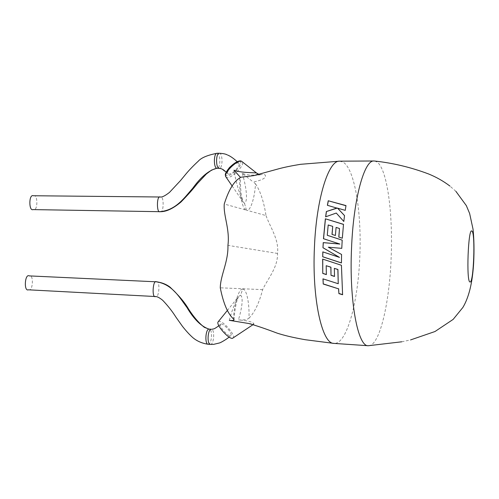 <?xml version="1.0" encoding="UTF-8"?>
<svg xmlns="http://www.w3.org/2000/svg" width="499" height="499" viewBox="0 0 499 499"><rect width="100%" height="100%" fill="white"/><g stroke="black" fill="none" stroke-linecap="round" stroke-linejoin="round"><path stroke-width="0.37" stroke-dasharray="2.5 1.87" d="M374.68 161.034L376.92 161.944C387.199 168.756 393.069 213.541 391.147 257.684C389.551 301.876 380.157 343.742 369.422 345.657L368.886 345.732M339.757 161.171L343.025 162.106C354.826 168.812 361.794 213.048 359.81 256.654C358.195 300.311 347.628 341.584 335.353 343.349L334.037 343.406M248.808 323.52L253.947 324.044C253.461 322.092 248.271 320.714 238.391 319.903C243.431 320.239 246.955 319.684 248.957 318.231C249.681 303.685 246.481 288.366 242.745 289.252L240.499 295.183C243.949 297.373 241.291 310.977 238.391 319.903M255.513 183.813C260.353 191.08 263.852 201.665 266.017 215.568L246.425 210.154C250.105 212.156 254.727 198.44 255.513 183.813L253.224 181.998L254.053 181.873C263.329 179.771 266.965 177.413 264.975 174.806C262.942 174.27 259.231 174.538 253.841 175.611L260.403 174.781L259.274 174.513M229.328 320.333C231.667 311.095 234.742 303.186 238.553 296.606L240.499 295.183M221.126 324.013C224.082 323.558 232.933 333.937 230.887 335.478L230.395 335.69C227.532 336.282 218.493 325.716 220.583 324.231L221.126 324.013C217.321 327.369 214.277 329.128 212.013 329.278M28.493 289.813C32.971 292.252 34.001 273.795 29.273 275.897M233.083 338.116C236.501 336.27 223.452 320.751 219.061 321.406L218.163 321.83M256.979 173.253C258.819 175.548 249.138 175.941 242.196 173.321L253.224 181.998M242.196 173.321C245.608 183.9 248.589 201.072 244.504 203.286L243.038 201.877C238.865 192.265 235.84 181.698 233.962 170.184M33.364 195.745L33.77 195.783C37.993 194.161 37.912 211.651 33.327 209.63M238.503 163.129C235.671 161.582 225.492 171.7 227.825 173.746L228.243 174.032C231.187 175.442 241.16 165.475 238.878 163.385L238.503 163.129M248.957 318.231C254.584 312.586 259.143 303.055 262.636 289.62C267.869 278.604 277.949 267.439 277.513 253.442C279.203 239.508 270.19 227.407 266.017 215.568M262.636 289.62L220.271 287.811M239.676 178.043C239.077 193.631 242.67 210.266 246.425 210.154L224.251 204.029M327.388 205.301L337.106 208.152M325.697 216.934L336.276 213.048M336.345 213.185L343.805 221.469M343.88 221.581L344.522 215.587M337.648 208.326L345.246 210.347M345.314 210.497L345.994 205.582M341.428 262.904L341.647 254.471L328.429 247.23L341.771 248.346M342.277 240.175L341.852 248.365M327.344 235.366L328.199 224.974M328.28 225.074L332.789 226.465M332.078 234.455L335.397 235.478M335.478 235.534L336.083 227.425M336.158 227.513L339.563 228.592M338.871 237.15L342.32 238.216M342.395 238.273L343.499 224.344M339.975 244.08L323.464 238.703M339.582 257.378L322.822 251.883M338.328 283.625L322.965 278.841M342.688 294.61L341.422 265.281M341.503 265.237L322.666 259.087M326.433 274.519L326.277 265.655M334.592 276.371L334.424 268.306M242.745 289.252C239.127 287.898 234.125 303.535 233.451 318.917M210.366 344.416L210.553 344.41C214.021 344.391 214.938 329.533 211.489 329.271M208.177 344.26L208.37 344.254C211.844 344.235 212.767 329.452 209.324 329.134M156.63 281.835L156.455 281.823C160.341 279.633 159.218 299.076 155.626 296.543M246.425 210.154L244.504 203.286M225.847 176.814L226.596 177.394C231.056 179.49 246.044 164.227 242.077 161.589M226.758 175.611C221.837 174.363 235.915 159.368 240.007 161.539C244.629 163.03 230.931 177.544 226.758 175.611M160.254 211.695C163.99 213.753 164.071 195.309 160.647 197.043L160.316 196.999M217.09 153.274L217.527 153.361C220.857 154.353 220.483 168.693 217.14 168.331M219.273 153.255L219.703 153.343C223.016 154.341 222.648 168.693 219.311 168.331L219.311 168.331M228.243 174.032L221.369 168.768M277.513 253.442L227.943 245.365M234.037 319.847L234.436 314.726C235.291 306.349 237.274 299.35 237.225 299.893L238.553 296.599L227.363 310.44M230.894 335.478L229.078 337.062M226.209 172.118L227.825 173.752M238.878 163.385L237.181 161.676M227.825 155.12L227.201 154.858M232.11 185.946L243.075 201.92L241.572 196.332C241.048 193.986 240.649 189.395 240.381 182.559L240.412 177.351M401.77 341.796L410.565 339.925M455.868 191.304L449.93 186.065M253.112 324.612L253.954 324.044M220.583 324.225L218.836 325.753"/><path stroke-width="0.75" d="M401.77 341.796L368.268 345.732C357.951 346.867 349.088 301.234 351.533 248.296C353.423 198.639 364.463 159.599 374.063 160.99L374.68 161.034C393.006 163.023 410.951 167.327 428.516 173.939C436.226 177.051 443.368 181.093 449.93 186.065M470.033 281.966C466.116 282.683 468.156 227.12 471.886 231.074C475.553 232.409 473.694 283.613 470.033 281.966M368.268 345.732L333.862 343.393C322.123 343.992 311.919 299.032 314.439 247.198C316.341 198.583 328.623 160.185 339.576 161.171L374.063 160.99M339.576 161.171L300.554 164.308C291.497 165.799 284.249 167.29 278.804 168.768L253.841 175.617L240.393 177.295L239.676 178.043C233.725 181.574 228.586 190.238 224.251 204.029C223.315 215.886 229.97 228.929 227.943 245.365C228.417 261.9 220.502 275.08 220.271 287.811C223.321 303.249 227.719 313.615 233.451 318.917L234.037 319.847C233.85 320.452 232.278 320.614 229.328 320.333L248.808 323.52C255.925 325.485 265.474 328.729 277.469 333.251C283.794 335.228 291.279 337.243 305.269 339.719L333.862 343.393M227.363 310.44L218.163 321.83C215.537 324.325 228.461 339.226 232.484 338.322L253.112 324.612M323.227 284.025L322.965 278.841L338.247 283.731L337.854 269.529L334.342 268.362L334.511 276.452L331.012 275.329L330.856 267.227L326.196 265.705L326.346 274.593L322.772 273.44L322.666 259.087L341.422 265.281L342.607 294.753L338.908 293.624L338.553 288.84L323.227 284.025L323.053 278.872M341.771 248.346L342.195 240.131L327.269 235.303L328.199 224.974L332.714 226.378L331.997 234.393L335.397 235.478L336.083 227.425L339.488 228.505L338.79 237.094L342.32 238.216L343.499 224.344L325.367 218.787L323.464 238.703L339.894 244.048L323.227 242.626L322.972 247.741L339.501 257.39L322.822 251.883L322.703 256.779L341.428 262.961L341.566 254.471L328.342 247.205L341.771 248.346M337.037 207.996L326.371 211.532L325.622 216.809L336.276 213.048L343.805 221.469L344.522 215.587L337.58 208.17L345.246 210.347L345.994 205.582L328.236 200.76L327.388 205.301L337.106 208.152L326.371 211.532M240.393 177.295L233.962 170.184C240.824 172.916 253.255 172.479 256.561 173.016L241.697 161.358C237.686 159.075 222.959 173.452 225.847 176.814C225.822 174.943 223.303 175.498 229.409 167.608C237.062 160.148 240.574 160.616 241.404 161.189L242.077 161.589M160.241 211.695L32.99 209.599C28.799 211.395 28.705 193.793 33.364 195.745L160.304 196.999C156.505 195.003 156.567 213.584 159.967 211.657L160.254 211.695C166.192 211.832 173.084 208.613 180.925 202.051C187.736 195.078 193.194 188.946 197.305 183.651L206.411 173.939L211.526 170.103L216.753 168.263C213.397 167.446 213.722 152.894 217.09 153.274L217.09 153.274C207.465 155.145 201.191 157.79 198.271 161.196C193.412 165.687 189.339 169.903 186.046 173.864L180.451 180.638L169.523 192.364C165.113 195.82 162.038 197.367 160.304 196.999M29.273 275.897L29.266 275.897C24.838 273.296 23.634 291.859 28.431 289.813L28.493 289.813M325.716 216.772L326.44 211.676M344.516 215.637L337.58 208.17M345.969 205.725L328.236 200.76M327.481 205.326L328.298 200.935M342.195 240.15L327.269 235.303M332.084 234.418L332.714 226.378M338.871 237.119L339.488 228.505M343.487 224.419L325.367 218.787M323.552 238.728L325.442 218.899M322.972 247.741L323.308 242.664L339.894 244.048M323.059 247.76L339.501 257.39M322.903 251.914L322.703 256.779M322.784 256.76L341.428 262.904M334.342 268.362L337.935 269.466L338.247 283.731M323.315 283.912L338.553 288.84M338.628 288.721L338.908 293.624M338.989 293.487L342.595 294.585M322.747 259.118L322.772 273.44M322.859 273.371L326.346 274.487M331.012 275.329L330.943 267.177L326.196 265.705M331.093 275.248L334.505 276.346M211.489 329.271L211.22 329.259C207.678 329.097 206.792 344.56 210.36 344.416L208.177 344.26C204.59 344.404 205.476 328.953 209.037 329.115C201.303 326.539 193.936 319.316 186.932 307.446C179.783 297.897 172.523 284.237 156.43 281.816L29.266 275.897M209.324 329.134L211.22 329.259M156.63 281.835C161.657 282.471 166.086 284.199 169.909 287.012C178.561 295.127 184.792 302.494 188.603 309.118C193.774 317.121 199.032 323.196 204.378 327.356L209.037 329.115M216.753 168.263C208.863 170.309 200.866 176.964 192.77 188.223C184.761 197.199 176.203 210.266 159.967 211.657M226.209 172.118C221.918 168.469 222.697 169.554 221.369 168.768L218.93 168.257C215.593 167.439 215.917 152.875 219.267 153.255L217.09 153.274M219.959 168.344L218.93 168.257M155.626 296.543L155.563 296.543C151.615 298.701 152.869 279.103 156.43 281.816M229.078 337.062C228.349 338.054 220.957 342.738 219.292 343.006L213.503 344.385L210.366 344.416M221.369 168.768L219.922 168.331M219.273 153.255C223.134 153.492 225.779 154.029 227.201 154.858M237.181 161.676C233.576 158.389 230.457 156.206 227.825 155.12M219.311 168.331L217.14 168.331M225.847 176.814L232.11 185.946M410.565 339.925L434.997 331.523L453.148 319.397L462.866 307.465C470.095 295.377 472.759 278.43 473.67 262.686C474.268 250.174 474.056 239.009 473.033 229.184L469.628 213.46L466.334 205.625L455.868 191.304M259.274 174.513L256.973 173.253M208.177 344.26C202.27 343.412 197.217 341.26 193.032 337.804C189.751 334.935 186.227 331.118 182.466 326.352L175.979 317.202C172.305 311.364 167.87 305.725 162.686 300.292C159.561 297.753 157.185 296.506 155.563 296.543L28.431 289.813M218.836 325.753C212.799 330.207 213.715 328.485 211.994 329.284L212 329.284"/></g></svg>

